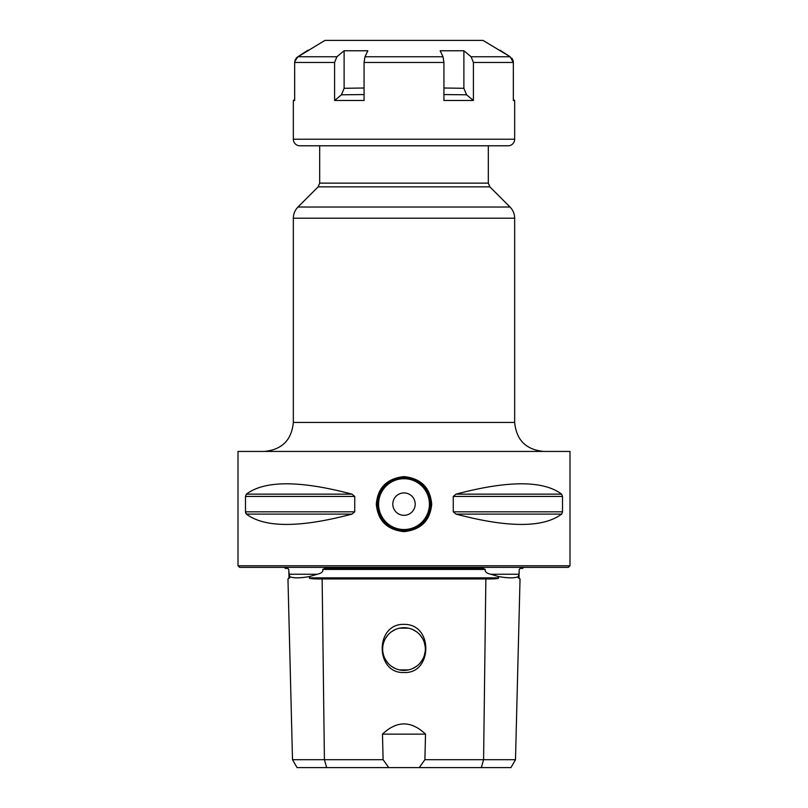 <?xml version="1.0" encoding="UTF-8"?>
<svg xmlns="http://www.w3.org/2000/svg" width="808" height="808" viewBox="0 0 808 808"><rect width="100%" height="100%" fill="white"/><g stroke="black" fill="none" stroke-linecap="round" stroke-linejoin="round"><path stroke-width="1.21" d="M483.103 568.408L324.897 568.408M288.83 571.589L289.708 576.558L289.739 577.871L288.991 577.871L288.779 569.438L287.759 568.408L285.254 568.408L284.648 567.357M523.352 567.357L522.746 568.408L520.231 568.408L519.221 569.438L518.978 574.246L490.759 574.246L498.506 576.558C508.444 578.265 515.029 578.265 518.292 576.558L518.978 574.246M531.785 567.357L276.215 567.357M324.957 568.408L322.735 569.438L485.265 569.438C484.82 571.771 486.648 573.377 490.759 574.246M289.708 576.558C292.971 578.265 299.556 578.265 309.494 576.558L317.241 574.246C321.544 573.236 323.372 571.64 322.735 569.438M288.991 577.871L287.961 578.952L292.506 759.692L324.412 759.692L322.139 578.952C312.908 579.023 308.696 578.659 309.514 577.871L309.494 576.558M498.506 576.558L498.486 577.871C499.294 578.659 495.092 579.023 485.861 578.952L322.139 578.952M485.265 569.438L483.033 568.408M425.523 734.139L382.477 734.139C396.829 720.514 411.171 720.514 425.523 734.139L424.897 759.692L515.494 759.692L520.039 578.952L518.261 577.871L518.292 576.558M515.494 759.692L510.929 767.6L297.071 767.6L292.506 759.692M424.897 759.692L419.291 767.6M388.709 767.6L383.103 759.692L382.477 734.139M326.695 767.6L324.412 759.692L383.103 759.692M404 624.372C433.805 623.847 432.361 674.195 404 672.488C375.185 673.912 374.68 623.433 404 624.372M287.961 578.952L289.739 577.871M399.546 669.903L404 670.377A21.341 21.341 0 0 1 382.659 649.036A21.341 21.341 0 0 1 404 627.695L408.454 628.159L399.546 628.159L404 627.695A21.341 21.341 0 0 1 425.341 649.036A21.341 21.341 0 0 1 404 670.377L408.454 669.903L399.556 669.913M412.696 629.543L416.544 631.775L412.686 629.543M419.837 634.735L422.463 638.33M424.281 642.4L425.22 646.794M425.22 651.278L424.281 655.672M422.463 659.732L419.847 663.338L422.473 659.722M416.544 666.297L412.696 668.529L416.554 666.287M424.291 655.652L425.23 651.248M425.22 646.764L424.271 642.36M422.443 638.3L419.827 634.714M395.314 668.529L391.466 666.307L395.304 668.529M388.173 663.358L385.557 659.762M385.527 638.35L388.143 634.745L385.537 638.33M391.446 631.775L395.294 629.553L391.456 631.775M385.537 659.742L388.163 663.338M568.408 567.357L239.592 567.357L238.007 565.772L569.994 565.772L568.408 567.357M569.994 565.772L569.994 451.43L238.007 451.43L238.007 565.772M245.531 512.434L245.743 513.211M351.995 494.142C299.909 480.366 264.701 480.366 246.369 494.142L351.995 494.142L354.732 496.425L354.732 511.817L351.995 514.1C299.909 527.876 264.701 527.876 246.369 514.1L245.491 511.817L245.491 496.425L246.359 494.142M456.005 514.1L561.631 514.1C543.299 527.876 508.091 527.876 456.005 514.1L453.268 511.817L453.268 496.425L456.005 494.142L561.631 494.142L562.509 496.425L562.509 511.817L561.843 513.898M561.631 494.142C543.299 480.366 508.091 480.366 456.005 494.142M376.306 504.121C377.791 487.618 387.022 478.447 403.99 476.599C420.958 478.427 430.199 487.598 431.694 504.121C430.209 520.625 420.978 529.795 404.01 531.644C387.042 529.816 377.801 520.645 376.306 504.121L377.528 504.121C378.972 488.234 387.789 479.417 403.99 477.659C420.19 479.386 429.018 488.214 430.472 504.121C429.028 520.009 420.211 528.826 404.01 530.583C387.81 528.856 378.982 520.029 377.528 504.121A26.462 26.462 0 0 1 378.144 498.455A26.462 26.462 0 0 0 378.154 509.808A26.462 26.462 0 0 1 377.538 504.121M430.462 504.121A26.462 26.462 0 0 1 429.856 509.798A26.462 26.462 0 0 0 429.846 498.435A26.462 26.462 0 0 1 430.462 504.121L431.694 504.121M427.957 515.373A26.462 26.462 0 0 1 427.553 516.201A26.462 26.462 0 0 0 427.957 515.373M420.584 524.745A26.462 26.462 0 0 1 415.554 527.927A26.462 26.462 0 0 0 420.584 524.745M413.908 528.664A26.462 26.462 0 0 1 409.959 529.907A26.462 26.462 0 0 0 413.908 528.664M398.071 529.917A26.462 26.462 0 0 1 394.203 528.705A26.462 26.462 0 0 0 398.071 529.917M392.466 527.937A26.462 26.462 0 0 1 387.436 524.766A26.462 26.462 0 0 0 392.466 527.937M380.467 516.231A26.462 26.462 0 0 1 380.053 515.393A26.462 26.462 0 0 0 380.467 516.231M392.799 504.121A11.201 11.201 0 0 0 404 515.322A11.201 11.201 0 0 0 415.201 504.121A11.201 11.201 0 0 0 404 492.92A11.201 11.201 0 0 0 392.799 504.121M380.043 492.87A26.462 26.462 0 0 1 380.447 492.042A26.462 26.462 0 0 0 380.043 492.87M387.416 483.497A26.462 26.462 0 0 1 392.446 480.316A26.462 26.462 0 0 0 387.416 483.497M394.041 479.599A26.462 26.462 0 0 1 398.041 478.336A26.462 26.462 0 0 0 394.041 479.599M409.929 478.326A26.462 26.462 0 0 1 413.746 479.518A26.462 26.462 0 0 0 409.929 478.326M415.534 480.305A26.462 26.462 0 0 1 420.564 483.477A26.462 26.462 0 0 0 415.534 480.305M427.533 492.011A26.462 26.462 0 0 1 427.947 492.85A26.462 26.462 0 0 0 427.533 492.011M297.011 57.358L324.957 40.4L483.043 40.4L510.131 56.752L500.041 50.217M344.117 50.773L367.842 50.773L344.117 50.773L336.886 56.752L344.117 50.773L344.117 88.294L364.065 88.011M513.221 61.196L513.343 62.458L510.131 56.752L471.115 56.752L463.883 50.773L440.158 50.773L463.883 50.773L471.115 56.752L473.407 62.458L473.407 100.475L443.935 100.475L473.407 100.475L466.559 94.799L463.883 88.294L443.935 88.011M307.959 50.217L297.869 56.752L294.688 61.812M367.842 50.773L364.974 56.752L364.065 62.458L364.065 100.475L334.593 100.475L334.593 62.458L336.886 56.752L297.869 56.752M443.935 100.475L443.935 62.458L443.026 56.752L440.158 50.773M511.706 58.055L512.333 58.913M512.797 59.802L513.13 60.752M294.991 60.358L295.354 59.469M295.97 58.469L296.698 57.631M334.593 100.475L341.441 94.799L344.117 88.294M341.441 94.799L364.065 94.556M513.343 99.717L514.666 100.475L513.343 100.475L513.343 62.458L473.407 62.458M514.666 100.475L514.666 139.208L293.334 139.208L293.334 100.475L294.657 100.475L294.657 62.458L334.593 62.458M318.14 186.86L297.97 207.03L510.03 207.03L489.86 186.86L318.14 186.86L319.685 183.133L488.315 183.133L488.315 145.793L508.07 145.793A6.585 6.585 0 0 0 514.666 139.208M508.07 145.793L299.93 145.793A6.585 6.585 0 0 1 293.334 139.208M299.93 145.793L319.685 145.793L319.685 183.133M443.935 94.556L466.559 94.799M463.883 50.773L463.883 88.294M289.022 574.246L317.241 574.246M309.514 577.871L498.486 577.871M518.261 577.871L519.009 577.871L519.17 571.589M481.305 767.6L483.588 759.692L485.861 578.952M453.268 496.425L562.509 496.425M453.268 511.817L562.509 511.817M245.491 511.817L354.732 511.817M245.491 496.425L354.732 496.425M246.369 514.1L351.995 514.1M264.357 451.43C281.962 449.702 291.627 440.047 293.334 422.443L514.666 422.443C516.383 440.047 526.038 449.702 543.643 451.43M514.666 422.443L514.666 218.211L293.334 218.211C293.405 213.868 294.95 210.141 297.97 207.03M429.412 504.121A25.412 25.412 0 0 1 404 529.533A25.412 25.412 0 0 1 378.588 504.121A25.412 25.412 0 0 1 404 478.71A25.412 25.412 0 0 1 429.412 504.121M443.026 56.752L364.974 56.752M443.935 62.458L364.065 62.458M520.039 578.952L519.009 577.871M510.03 207.03C513.05 210.141 514.595 213.868 514.666 218.211M293.334 422.443L293.334 218.211M489.86 186.86L488.315 183.133M351.308 568.408L324.877 568.408M294.657 99.717L293.334 100.475"/></g></svg>
